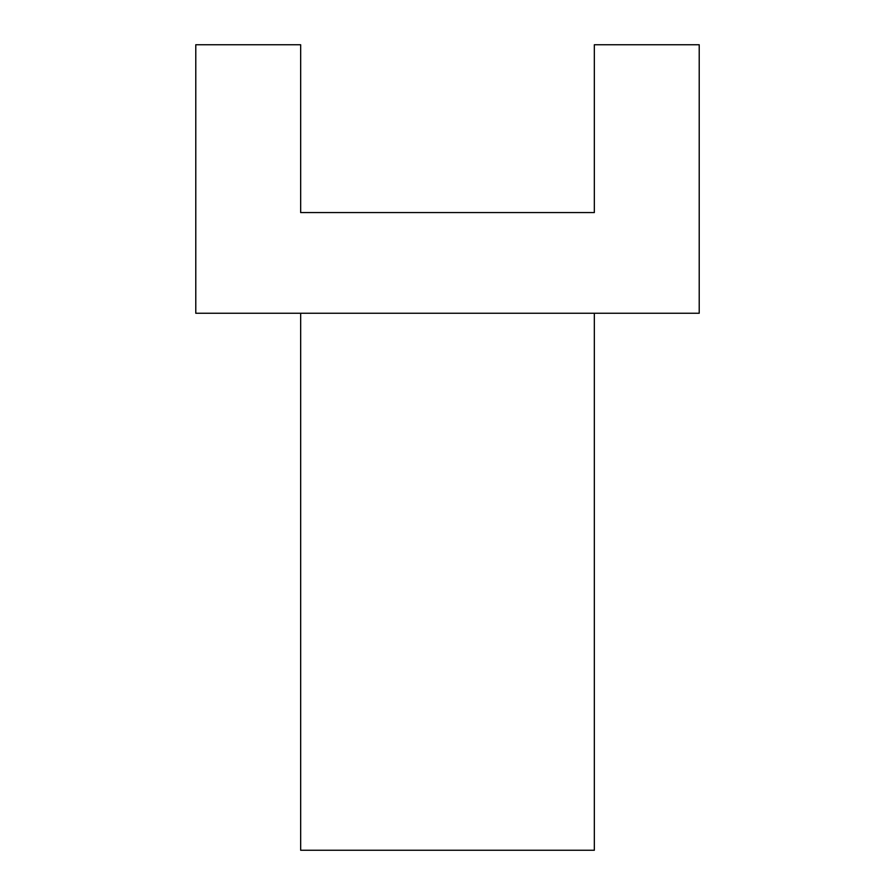 <?xml version="1.0" encoding="UTF-8"?>
<svg xmlns="http://www.w3.org/2000/svg" width="895" height="895" viewBox="0 0 895 895"><rect width="100%" height="100%" fill="white"/><g stroke="black" fill="none" stroke-linecap="round" stroke-linejoin="round"><path stroke-width="1.34" d="M300.664 313.25L300.664 850.25L594.336 850.25L594.336 313.25L594.336 850.25L300.664 850.25L300.664 313.25M195.781 313.25L699.219 313.25L699.219 44.75L699.219 313.25L195.781 313.25L195.781 44.75L300.664 44.75L300.664 212.562L594.336 212.562L594.336 44.75L699.219 44.75L594.336 44.75L594.336 212.562L300.664 212.562L300.664 44.75L195.781 44.75L195.781 313.25"/></g></svg>
